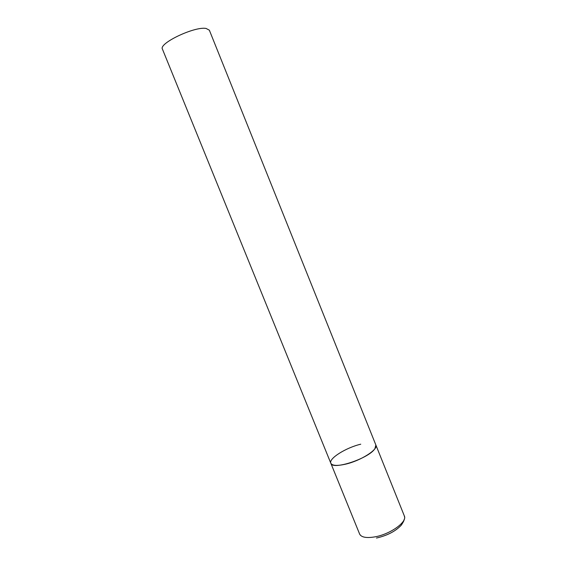 <?xml version="1.0" encoding="UTF-8"?>
<svg xmlns="http://www.w3.org/2000/svg" width="567" height="567" viewBox="0 0 567 567"><rect width="100%" height="100%" fill="white"/><g stroke="black" fill="none" stroke-linecap="round" stroke-linejoin="round"><path stroke-width="0.85" d="M330.83 463.246L162.438 49.138C158.384 43.453 194.63 26.16 206.097 28.449L209.351 30.186L404.342 515.956C407.56 521.803 390.287 534.284 374.815 536.885C366.36 538.274 361.292 537.325 359.613 534.029L330.83 463.246C332.142 470.546 368.748 458.59 374.893 448.703L375.878 445.045C378.508 449.418 360.64 460.822 345.367 464.217C337.025 466.046 332.177 465.72 330.83 463.246C328.435 458.618 345.941 447.661 360.754 444.202M404.342 515.956L404.618 517.338M404.349 519.039C403.711 520.038 405.107 519.386 401.316 525.141C395.582 531.251 387.304 535.553 376.481 538.04M360.378 535.213L359.613 534.029"/></g></svg>
